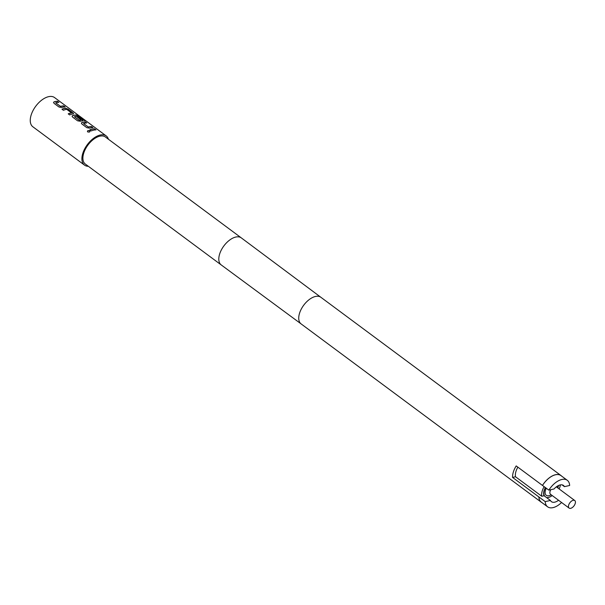<?xml version="1.0" encoding="UTF-8"?>
<svg xmlns="http://www.w3.org/2000/svg" width="605" height="605" viewBox="0 0 605 605"><rect width="100%" height="100%" fill="white"/><g stroke="black" fill="none" stroke-linecap="round" stroke-linejoin="round"><path stroke-width="0.91" d="M90.024 131.474L89.676 130.907C87.891 130.385 87.249 130.748 87.748 131.996M90.032 131.414L89.691 130.801C87.899 130.279 87.249 130.642 87.748 131.898C89.54 132.344 90.19 131.973 89.691 130.801L89.676 130.907M87.4 131.308L87.748 131.898M105.406 136.995A16.849 9.211 126.6 0 0 99.893 136.155A16.849 9.211 126.6 0 0 85.464 149.011A16.849 9.211 126.6 0 0 85.32 164.046L221.226 264.937A16.849 9.211 126.6 0 0 221.241 264.945A16.849 9.211 126.6 0 1 221.37 249.903A16.849 9.211 126.6 0 1 235.799 237.047A16.849 9.211 126.6 0 1 241.312 237.886A16.849 9.211 126.6 0 0 241.312 237.886L105.406 136.995M561.599 476.075A16.577 9.067 126.6 0 0 560.979 475.53A16.577 9.067 126.6 0 0 555.556 474.706A16.577 9.067 126.6 0 0 542.466 485.429L516.186 465.926A16.577 9.067 -53.4 0 0 512.564 477.413L538.843 496.924A16.577 9.067 126.6 0 0 541.218 502.158A16.577 9.067 126.6 0 0 541.914 502.589M538.843 496.924L545.234 501.621L550.437 500.456A10.111 5.528 126.6 0 0 551.42 501.666A10.111 5.528 126.6 0 0 554.724 502.173A10.111 5.528 126.6 0 0 558.559 500.252M552.214 495.548A10.111 5.528 -53.4 0 1 548.38 497.461A10.111 5.528 -53.4 0 1 546.519 497.552M538.889 496.909A16.509 9.03 126.6 0 0 541.256 502.097L547.601 506.808A16.509 9.03 126.6 0 0 553 507.633A16.509 9.03 126.6 0 0 561.576 502.498M545.234 501.621A16.509 9.03 126.6 0 0 547.601 506.808M570.666 508.336A4.719 2.579 126.6 0 0 574.712 504.736A4.719 2.579 126.6 0 0 574.75 500.524A4.719 2.579 126.6 0 0 573.207 500.29A4.719 2.579 126.6 0 0 569.169 503.889A4.719 2.579 126.6 0 0 569.123 508.102A4.719 2.579 126.6 0 0 570.666 508.336M108.424 139.233A18.195 9.952 126.6 0 0 106.208 135.913L54.563 97.571A18.195 9.952 126.6 0 0 48.612 96.664A18.195 9.952 126.6 0 0 33.025 110.549A18.195 9.952 126.6 0 0 32.874 126.785L84.519 165.127A18.195 9.952 126.6 0 0 88.338 166.284M60.371 106.336L55.766 102.805A18.195 9.952 126.6 0 1 56.598 102.593A18.195 9.952 126.6 0 1 58.889 102.343L57.467 101.285A18.195 9.952 126.6 0 0 55.168 101.534A18.195 9.952 126.6 0 0 54.14 101.806L53.535 102.366L54.042 103.326L59.04 107.032L61.793 107.493A18.195 9.952 126.6 0 1 62.829 107.214A18.195 9.952 126.6 0 1 65.121 106.964L63.699 105.905A18.195 9.952 126.6 0 0 61.4 106.155A18.195 9.952 126.6 0 0 60.568 106.374L55.736 102.918M73.122 113.921L73.069 112.863L68.07 109.157L65.461 108.242A18.195 9.952 126.6 0 0 64.448 108.416A18.195 9.952 126.6 0 0 61.99 109.225L63.419 110.284A18.195 9.952 126.6 0 1 65.869 109.475A18.195 9.952 126.6 0 1 66.701 109.323L71.503 112.893A18.195 9.952 126.6 0 0 70.672 113.044A18.195 9.952 126.6 0 0 68.221 113.853L69.651 114.912A18.195 9.952 126.6 0 1 72.101 114.103A18.195 9.952 126.6 0 1 73.122 113.921L73.621 113.687M82.393 120.811L82.34 119.752L78.249 116.712A18.195 9.952 126.6 0 0 76.88 116.795L80.934 119.896A18.195 9.952 126.6 0 0 80.11 120.047A18.195 9.952 126.6 0 0 79.278 120.259L74.475 116.697A18.195 9.952 126.6 0 1 75.3 116.478A18.195 9.952 126.6 0 1 78.506 116.296L84.329 120.576A18.195 9.952 126.6 0 1 85.524 120.864L77.092 115.147A18.195 9.952 126.6 0 0 73.719 115.305A18.195 9.952 126.6 0 0 72.691 115.578L72.086 116.137L72.592 117.098L77.591 120.811L80.352 121.265A18.195 9.952 126.6 0 1 81.38 120.992A18.195 9.952 126.6 0 1 82.393 120.811L82.9 120.569M80.934 119.813L80.896 120.009A18.059 9.877 126.6 0 0 79.247 120.372L79.278 120.259M88.201 126.989L83.596 123.465A18.195 9.952 126.6 0 1 84.42 123.246A18.195 9.952 126.6 0 1 86.719 122.996L85.29 121.938A18.195 9.952 126.6 0 0 82.998 122.187A18.195 9.952 126.6 0 0 81.962 122.467L81.365 123.027L81.872 123.987L86.863 127.693L89.623 128.154A18.195 9.952 126.6 0 1 90.652 127.874A18.195 9.952 126.6 0 1 92.951 127.625L91.521 126.566A18.195 9.952 126.6 0 0 89.23 126.816A18.195 9.952 126.6 0 0 88.398 127.035L83.566 123.579M94.569 128.827A18.195 9.952 126.6 0 0 92.27 129.077A18.195 9.952 126.6 0 0 89.812 129.886L91.242 130.945A18.195 9.952 126.6 0 1 93.699 130.136A18.195 9.952 126.6 0 1 95.998 129.886L94.516 128.941A18.059 9.877 126.6 0 0 89.903 129.946M106.208 135.913A18.195 9.952 126.6 0 0 100.256 135.006A18.195 9.952 126.6 0 0 84.67 148.891A18.195 9.952 126.6 0 0 84.519 165.127M71.503 112.81L71.458 113.006A18.059 9.877 126.6 0 0 68.304 113.914M74.468 116.795L79.081 120.221M512.564 477.413L515.505 476.763L541.777 496.266L544.409 495.677L543.91 495.306M545.529 487.653A9.771 5.339 126.6 0 0 544.409 495.677M557.666 487.842A9.771 5.339 126.6 0 0 558.241 485.641M541.777 496.266A12.803 7.003 -53.4 0 1 544.167 486.639M515.505 476.763A12.803 7.003 -53.4 0 1 517.872 467.173M559.133 488.938A12.803 7.003 126.6 0 0 560.419 484.877M550.437 500.456L544.092 495.752A10.111 5.528 -53.4 0 1 545.377 487.539M562.022 484.847L564.45 486.647A10.111 5.528 126.6 0 0 563.467 485.437A10.111 5.528 126.6 0 0 554.059 488.969L548.856 490.126L542.466 485.429M558.483 485.52A10.111 5.528 -53.4 0 1 557.833 487.97M542.519 485.414A16.509 9.03 126.6 0 1 560.941 475.59L567.286 480.294A16.509 9.03 126.6 0 1 569.653 485.482L564.45 486.647M567.286 480.294A16.509 9.03 126.6 0 0 548.856 490.126M95.787 129.886L94.516 128.941M81.962 122.467L81.357 123.08M85.29 121.938L85.237 122.059A18.059 9.877 126.6 0 0 81.94 122.581M86.507 122.996L85.237 122.059M91.521 126.566L91.468 126.679A18.059 9.877 126.6 0 0 88.368 127.148M92.739 127.625L91.468 126.679M85.131 120.743L79.527 116.417M79.459 116.531L77.024 115.268A18.059 9.877 126.6 0 0 72.66 115.691L72.691 115.578M72.66 115.691L72.078 116.198M82.348 120.924L82.288 119.866L78.249 116.712M78.196 116.833A18.059 9.877 126.6 0 0 77.009 116.894M68.07 109.157L65.416 108.355A18.059 9.877 126.6 0 0 62.073 109.286M73.076 114.043L73.016 112.984L68.017 109.271M54.14 101.806L53.527 102.426M57.467 101.285L57.414 101.398A18.059 9.877 126.6 0 0 54.11 101.92M58.677 102.343L57.414 101.398M63.699 105.905L63.646 106.026A18.059 9.877 126.6 0 0 60.538 106.488M64.909 106.964L63.646 106.026M241.319 237.894L320.884 297.297A16.577 9.067 126.6 0 0 320.884 297.289A16.577 9.067 126.6 0 0 315.455 296.465A16.577 9.067 126.6 0 0 301.26 309.117A16.577 9.067 126.6 0 0 301.116 323.909A16.577 9.067 126.6 0 0 301.131 323.917L221.241 264.945M546.292 488.22A8.084 4.424 126.6 0 0 546.202 495.276A8.084 4.424 126.6 0 0 548.924 495.737A8.084 4.424 126.6 0 0 551.17 494.769M550.822 489.687A4.719 2.579 126.6 0 0 550.55 494.315L569.123 508.102M556.797 487.199A8.084 4.424 126.6 0 0 556.978 486.382M320.884 297.289L560.979 475.53M556.328 486.851L574.75 500.524M301.116 323.909L541.218 502.158"/></g></svg>
